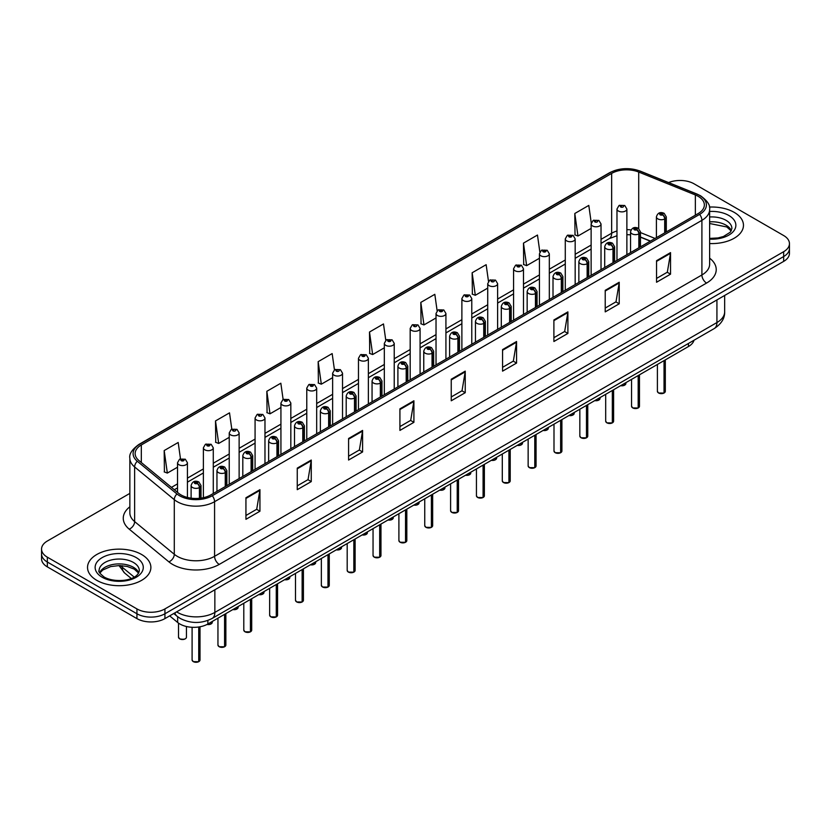 <?xml version="1.0" encoding="UTF-8"?>
<svg xmlns="http://www.w3.org/2000/svg" width="831" height="831" viewBox="0 0 831 831"><rect width="100%" height="100%" fill="white"/><g stroke="black" fill="none" stroke-linecap="round" stroke-linejoin="round"><path stroke-width="1.25" d="M650.33 241.177L640.452 237.188M694.01 340.243A19.799 11.426 180 0 1 688.452 346.527L207.864 623.998A19.799 11.426 180 0 1 177.657 622.471L169.659 615.875M734.188 212.362A31.671 18.282 0 0 0 709.394 207.064A31.671 18.282 0 0 1 734.188 212.362A31.671 18.282 0 0 1 743.465 225.294A31.671 18.282 0 0 0 734.188 212.362M141.602 554.495A31.671 18.282 0 0 0 107.085 550.527A31.671 18.282 0 0 0 87.535 567.428A31.671 18.282 0 0 0 96.812 580.36A31.671 18.282 0 0 0 131.329 584.318A31.671 18.282 0 0 0 150.878 567.428A31.671 18.282 0 0 0 141.602 554.495A31.671 18.282 0 0 0 107.085 550.527A31.671 18.282 0 0 0 87.535 567.428A31.671 18.282 0 0 0 96.812 580.36A31.671 18.282 0 0 0 131.329 584.318A31.671 18.282 0 0 0 150.878 567.428A31.671 18.282 0 0 0 141.602 554.495M698.165 196.313A21.118 12.195 180 0 1 704.356 204.935A21.118 12.195 180 0 1 698.165 213.557L210.845 494.902A21.118 12.195 180 0 1 178.613 493.282L138.954 460.571A21.118 12.195 180 0 1 135.141 453.581A21.118 12.195 180 0 1 141.322 444.959L611.658 173.409A21.118 12.195 180 0 1 638.707 172.048L695.35 194.942A21.118 12.195 180 0 1 698.165 196.313M699.619 195.472A23.164 13.369 0 0 0 696.523 193.976L639.88 171.082A23.164 13.369 0 0 0 610.214 172.578L139.878 444.128A23.164 13.369 0 0 0 137.281 461.247L176.941 493.957A23.164 13.369 0 0 0 212.3 495.743L699.619 214.388A23.164 13.369 0 0 0 699.619 195.472M129.854 493.385L47.346 541.023A19.799 11.426 0 0 0 41.55 549.104L41.55 558.806A19.799 11.426 0 0 0 47.346 566.887L136.938 618.607L136.938 613.766A19.799 11.426 0 0 0 164.933 613.766L783.654 256.55A19.799 11.426 0 0 0 789.45 248.469A19.799 11.426 0 0 1 783.654 256.55L164.933 613.766A19.799 11.426 0 0 1 136.938 613.766L47.346 562.036L136.938 613.766L136.938 608.915A19.799 11.426 0 0 0 164.933 608.915L783.654 251.7A19.799 11.426 0 0 0 789.45 243.618A19.799 11.426 0 0 0 783.654 235.537L694.062 183.807A19.799 11.426 0 0 0 668.602 182.581M41.55 553.955A19.799 11.426 0 0 0 47.346 562.036A19.799 11.426 0 0 1 41.55 553.955M245.934 497.759L245.934 519.313L259.937 511.231L259.937 489.677L245.934 497.759M245.934 515.49L256.717 509.268L259.874 490.394A5.277 3.044 -120 0 0 259.937 489.677M256.623 509.32L259.937 511.231M297.259 468.123L297.259 489.677L311.261 481.596L311.261 460.042L297.259 468.123M297.259 485.855L308.041 479.632L311.199 460.758A5.277 3.044 -120 0 0 311.261 460.042M307.948 479.684L311.261 481.596M348.584 438.498L348.584 460.042L362.586 451.96L362.586 430.416L348.584 438.498M348.584 456.219L359.366 449.997L362.534 431.133A5.277 3.044 -120 0 0 362.586 430.416M359.272 450.049L362.586 451.96M399.919 408.862L399.919 430.416L413.911 422.335L413.911 400.781L399.919 408.862M399.919 426.594L410.701 420.361L413.859 401.498A5.277 3.044 -120 0 0 413.911 400.781M410.597 420.424L413.911 422.335M656.552 260.695L656.552 282.249L670.544 274.168L670.544 252.614L656.552 260.695M656.552 278.427L667.335 272.204L670.492 253.33A5.277 3.044 -120 0 0 670.544 252.614M667.231 272.256L670.544 274.168M605.217 290.331L605.217 311.885L619.22 303.803L619.22 282.249L605.217 290.331M605.217 308.062L616 301.83L619.168 282.966A5.277 3.044 -120 0 0 619.22 282.249M615.906 301.892L619.22 303.803M553.893 319.966L553.893 341.51L567.895 333.428L567.895 311.885L553.893 319.966M553.893 337.687L564.675 331.465L567.833 312.601A5.277 3.044 -120 0 0 567.895 311.885M564.581 331.517L567.895 333.428M502.568 349.591L502.568 371.145L516.57 363.064L516.57 341.51L502.568 349.591M502.568 367.323L513.35 361.101L516.508 342.227A5.277 3.044 -120 0 0 516.57 341.51M513.257 361.153L516.57 363.064M451.243 379.227L451.243 400.781L465.235 392.699L465.235 371.145L451.243 379.227M451.243 396.958L462.026 390.736L465.183 371.862A5.277 3.044 -120 0 0 465.235 371.145M461.932 390.788L465.235 392.699M709.632 243.545A31.671 18.282 0 0 0 743.465 225.294A31.671 18.282 0 0 1 709.632 243.545M41.55 549.104A19.799 11.426 0 0 0 47.346 557.186L136.938 608.915M283.122 399.482L280.836 383.216L266.844 391.297L267.063 412.716M231.797 429.139L229.512 412.851L215.509 420.933L215.738 442.352M180.483 458.826L178.187 442.487L164.185 450.568L164.413 471.987M437.127 310.773L434.821 294.319L420.818 302.401L421.047 323.82M488.483 281.345L486.145 264.684L472.143 272.765L472.372 294.184M539.849 252.032L537.47 235.048L523.468 243.13L523.696 264.549M591.257 222.957L588.795 205.413L574.803 213.494L575.021 234.924M334.446 369.857L332.161 353.58L318.169 361.662L318.387 383.081M385.781 340.284L383.486 323.945L369.494 332.026L369.722 353.455M369.494 332.026L372.652 354.546L384.327 347.805M372.652 354.546L369.494 353.372M420.818 302.401L423.976 324.921L436.026 317.961M423.976 324.921L420.818 323.737M472.143 272.765L475.301 295.285L487.724 288.108M475.301 295.285L472.143 294.101M523.468 243.13L526.636 265.65L539.423 258.264M526.636 265.65L523.468 264.466M574.803 213.494L577.961 236.014L591.132 228.411M577.961 236.014L574.803 234.841M318.169 361.662L321.327 384.182L332.629 377.658M321.327 384.182L318.169 382.998M266.844 391.297L270.002 413.817L280.93 407.502M270.002 413.817L266.844 412.633M215.509 420.933L218.678 443.453L229.231 437.355M218.678 443.453L215.509 442.269M164.185 450.568L167.343 473.078L177.533 467.199M167.343 473.078L164.185 471.904M136.938 618.607A19.799 11.426 0 0 0 164.933 618.607L783.654 261.401A19.799 11.426 0 0 0 789.45 253.32L789.45 243.618M664 393.073L658.578 393.001L657.394 391.328A3.958 2.285 0 0 0 658.557 392.938A3.958 2.285 0 0 0 664.031 393.011L663.938 393.063A3.823 2.213 180 0 1 658.651 393.001M664.031 392.845L664.27 360.488M665.008 232.701L665.008 218.792A3.303 1.984 -122.2 0 0 662.567 214.814A1.652 0.956 0 0 0 662.525 213.494A1.652 0.956 0 0 0 660.188 213.494A1.652 0.956 0 0 0 660.188 214.845A1.652 0.956 0 0 0 662.473 214.876L660.697 214.169L661.819 213.899L662.567 214.814M662.473 214.876A3.303 1.818 62.1 0 1 664.696 218.969A4.944 2.857 180 0 1 657.851 218.885A4.944 2.857 180 0 1 656.407 216.87C657.674 212.809 660.261 211.625 664.166 213.338L666.306 216.87A4.944 2.857 180 0 1 665.008 218.792M664.696 232.877L664.696 218.969M664.031 393.011L664.031 360.633M626.875 254.712L626.875 209.028A4.944 2.857 180 0 1 623.821 211.666A4.944 2.857 180 0 1 618.43 211.043A4.944 2.857 180 0 1 616.976 209.028L618.95 205.589A3.303 1.984 57.8 0 1 620.705 205.693A1.652 0.956 0 0 0 620.757 207.002A1.652 0.956 0 0 0 623.094 207.002A1.652 0.956 0 0 0 623.094 205.662A1.652 0.956 0 0 0 620.809 205.631L621.484 206.046M620.809 205.631A3.303 1.818 -117.9 0 0 619.272 205.402A3.303 1.818 -117.9 0 0 619.126 205.496M621.443 206.587L620.705 205.693M621.463 206.597L621.443 206.078M638.156 408L632.734 407.928L631.55 406.255A3.958 2.285 0 0 0 632.703 407.865A3.958 2.285 0 0 0 638.177 407.938L638.094 407.99A3.823 2.213 180 0 1 632.796 407.917M638.177 407.772L638.426 375.415M639.153 247.628L639.153 233.719A3.303 1.984 -122.2 0 0 636.723 229.74A1.652 0.956 0 0 0 636.671 228.421A1.652 0.956 0 0 0 634.333 228.421A1.652 0.956 0 0 0 634.333 229.772A1.652 0.956 0 0 0 636.619 229.803L634.842 229.096L635.975 228.826L636.723 229.74M636.619 229.803A3.303 1.818 62.1 0 1 638.852 233.895A4.944 2.857 180 0 1 632.007 233.812A4.944 2.857 180 0 1 630.552 231.787C631.82 227.725 634.406 226.551 638.322 228.255L640.452 231.787A4.944 2.857 180 0 1 639.153 233.719M638.852 247.804L638.852 233.895M638.177 407.938L638.177 375.56M612.302 422.917L606.879 422.854L605.695 421.172A3.958 2.285 0 0 0 606.859 422.792A3.958 2.285 0 0 0 612.333 422.865L612.239 422.917A3.823 2.213 180 0 1 606.952 422.844M612.333 422.699L612.572 390.341M613.299 262.544L613.299 248.646A3.303 1.984 -122.2 0 0 610.868 244.667A1.652 0.956 0 0 0 610.816 243.348A1.652 0.956 0 0 0 608.489 243.348A1.652 0.956 0 0 0 608.489 244.698A1.652 0.956 0 0 0 610.764 244.719L608.998 244.023L610.12 243.753L610.868 244.667M610.764 244.719A3.303 1.818 62.1 0 1 612.998 248.822A4.944 2.857 180 0 1 606.152 248.739A4.944 2.857 180 0 1 604.708 246.714C605.965 242.652 608.562 241.478 612.468 243.182L614.608 246.714A4.944 2.857 180 0 1 613.299 248.646M612.998 262.721L612.998 248.822M612.333 422.865L612.333 390.477M586.447 437.844L581.035 437.771L579.841 436.098A3.958 2.285 0 0 0 581.004 437.719A3.958 2.285 0 0 0 586.478 437.781L586.395 437.833A3.823 2.213 180 0 1 581.098 437.771M586.478 437.625L586.728 405.268M587.455 277.471L587.455 263.572A3.303 1.984 -122.2 0 0 585.024 259.584A1.652 0.956 0 0 0 584.972 258.275A1.652 0.956 0 0 0 582.635 258.275A1.652 0.956 0 0 0 582.635 259.615A1.652 0.956 0 0 0 584.92 259.646L583.144 258.94L584.276 258.68L585.024 259.584M584.92 259.646A3.303 1.818 62.1 0 1 587.143 263.749A4.944 2.857 180 0 1 580.308 263.656A4.944 2.857 180 0 1 578.854 261.64C580.121 257.579 582.708 256.405 586.624 258.109L588.753 261.64A4.944 2.857 180 0 1 587.455 263.572M587.143 277.647L587.143 263.749M586.478 437.781L586.478 405.403M560.603 452.77L555.181 452.698L553.997 451.025A3.958 2.285 0 0 0 555.16 452.635A3.958 2.285 0 0 0 560.634 452.708L560.541 452.76A3.823 2.213 180 0 1 555.253 452.698M560.634 452.542L560.873 420.185M561.6 292.398L561.6 278.489A3.303 1.984 -122.2 0 0 559.17 274.51A1.652 0.956 0 0 0 559.118 273.191A1.652 0.956 0 0 0 556.791 273.191A1.652 0.956 0 0 0 556.791 274.542A1.652 0.956 0 0 0 559.066 274.573L557.3 273.866L558.422 273.596L559.17 274.51M559.066 274.573A3.303 1.818 62.1 0 1 561.299 278.665A4.944 2.857 180 0 1 554.454 278.582A4.944 2.857 180 0 1 553.01 276.567C554.267 272.506 556.863 271.322 560.769 273.035L562.899 276.567A4.944 2.857 180 0 1 561.6 278.489M561.299 292.574L561.299 278.665M560.634 452.708L560.634 420.33M601.021 269.639L601.021 223.954A4.944 2.857 180 0 1 597.967 226.593A4.944 2.857 180 0 1 592.576 225.97A4.944 2.857 180 0 1 591.132 223.954L593.105 220.516A3.303 1.984 57.8 0 1 594.861 220.61A1.652 0.956 0 0 0 594.913 221.929A1.652 0.956 0 0 0 597.24 221.929A1.652 0.956 0 0 0 597.24 220.579A1.652 0.956 0 0 0 594.965 220.558L595.63 220.973M594.965 220.558A3.303 1.818 -117.9 0 0 593.417 220.329A3.303 1.818 -117.9 0 0 593.272 220.423M595.588 221.513L594.861 220.61M595.609 221.524L595.588 220.994M575.177 284.566L575.177 238.871A4.944 2.857 180 0 1 572.123 241.509A4.944 2.857 180 0 1 566.732 240.897A4.944 2.857 180 0 1 565.277 238.871L567.251 235.443A3.303 1.984 57.8 0 1 569.006 235.537A1.652 0.956 0 0 0 569.058 236.856A1.652 0.956 0 0 0 571.396 236.856A1.652 0.956 0 0 0 571.396 235.505A1.652 0.956 0 0 0 569.11 235.474L570.887 236.181L569.765 236.451L569.006 235.537M569.786 236.461L569.786 235.9M569.11 235.474A3.303 1.818 -117.9 0 0 567.573 235.256A3.303 1.818 -117.9 0 0 567.428 235.35M569.744 236.44L569.744 235.921M549.322 299.482L549.322 253.798A4.944 2.857 180 0 1 546.268 256.436A4.944 2.857 180 0 1 540.877 255.823A4.944 2.857 180 0 1 539.423 253.798L541.397 250.36A3.303 1.984 57.8 0 1 543.162 250.463A1.652 0.956 0 0 0 543.214 251.783A1.652 0.956 0 0 0 545.541 251.783A1.652 0.956 0 0 0 545.541 250.432A1.652 0.956 0 0 0 543.266 250.401L545.032 251.107L543.91 251.378L543.162 250.463M543.931 251.388L543.931 250.827M543.266 250.401A3.303 1.818 -117.9 0 0 541.719 250.183A3.303 1.818 -117.9 0 0 541.573 250.276M543.91 251.378L543.89 250.848M534.749 467.697L529.337 467.624L528.142 465.952A3.958 2.285 0 0 0 529.305 467.562A3.958 2.285 0 0 0 534.78 467.635L534.686 467.687A3.823 2.213 180 0 1 529.399 467.614M534.78 467.469L535.029 435.112M535.756 307.325L535.756 293.416A3.303 1.984 -122.2 0 0 533.325 289.437A1.652 0.956 0 0 0 533.273 288.118A1.652 0.956 0 0 0 530.936 288.118A1.652 0.956 0 0 0 530.936 289.468A1.652 0.956 0 0 0 533.222 289.5L531.445 288.793L532.567 288.523L533.325 289.437M533.222 289.5A3.303 1.818 62.1 0 1 535.444 293.592A4.944 2.857 180 0 1 528.609 293.509A4.944 2.857 180 0 1 527.155 291.484C528.423 287.422 531.009 286.248 534.925 287.952L537.055 291.484A4.944 2.857 180 0 1 535.756 293.416M535.444 307.501L535.444 293.592M534.78 467.635L534.78 435.257M508.904 482.614L503.482 482.551L502.298 480.869A3.958 2.285 0 0 0 503.451 482.489A3.958 2.285 0 0 0 508.925 482.562L508.842 482.614A3.823 2.213 180 0 1 503.544 482.541M508.925 482.396L509.174 450.038M509.902 322.241L509.902 308.343A3.303 1.984 -122.2 0 0 507.471 304.364A1.652 0.956 0 0 0 507.419 303.045A1.652 0.956 0 0 0 505.092 303.045A1.652 0.956 0 0 0 505.092 304.395A1.652 0.956 0 0 0 507.367 304.416L505.591 303.72L506.723 303.45L507.471 304.364M507.367 304.416A3.303 1.818 62.1 0 1 509.6 308.519A4.944 2.857 180 0 1 502.755 308.436A4.944 2.857 180 0 1 501.301 306.41C502.568 302.349 505.155 301.175 509.071 302.879L511.2 306.41A4.944 2.857 180 0 1 509.902 308.343M509.6 322.418L509.6 308.519M508.925 482.562L508.925 450.184M483.05 497.54L477.628 497.478L476.443 495.795A3.958 2.285 0 0 0 477.607 497.416A3.958 2.285 0 0 0 483.081 497.478L482.988 497.53A3.823 2.213 180 0 1 477.7 497.468M483.081 497.322L483.32 464.965M484.058 337.168L484.058 323.269A3.303 1.984 -122.2 0 0 481.616 319.281A1.652 0.956 0 0 0 481.575 317.972A1.652 0.956 0 0 0 479.238 317.972A1.652 0.956 0 0 0 479.238 319.312A1.652 0.956 0 0 0 481.523 319.343L479.747 318.637L480.869 318.377L481.616 319.281M481.523 319.343A3.303 1.818 62.1 0 1 483.746 323.446A4.944 2.857 180 0 1 476.901 323.352A4.944 2.857 180 0 1 475.457 321.337C476.724 317.276 479.31 316.102 483.216 317.806L485.356 321.337A4.944 2.857 180 0 1 484.058 323.269M483.746 337.344L483.746 323.446M483.081 497.478L483.081 465.1M523.478 314.409L523.478 268.725A4.944 2.857 180 0 1 520.424 271.363A4.944 2.857 180 0 1 515.023 270.74A4.944 2.857 180 0 1 513.579 268.725L515.552 265.286A3.303 1.984 57.8 0 1 517.308 265.39A1.652 0.956 0 0 0 517.36 266.699A1.652 0.956 0 0 0 519.697 266.699A1.652 0.956 0 0 0 519.697 265.359A1.652 0.956 0 0 0 517.412 265.328L519.188 266.034L518.056 266.294L517.308 265.39M518.077 266.315L518.077 265.743M517.412 265.328A3.303 1.818 -117.9 0 0 515.864 265.11A3.303 1.818 -117.9 0 0 515.719 265.203M497.624 329.336L497.624 283.651A4.944 2.857 180 0 1 494.57 286.29A4.944 2.857 180 0 1 489.179 285.667A4.944 2.857 180 0 1 487.724 283.651L489.698 280.213A3.303 1.984 57.8 0 1 491.464 280.307A1.652 0.956 0 0 0 491.505 281.626A1.652 0.956 0 0 0 493.843 281.626A1.652 0.956 0 0 0 493.843 280.276A1.652 0.956 0 0 0 491.557 280.255L492.232 280.67M491.557 280.255A3.303 1.818 -117.9 0 0 490.02 280.026A3.303 1.818 -117.9 0 0 489.875 280.12M492.191 281.21L491.464 280.307M492.212 281.221L492.191 280.701M471.779 344.263L471.779 298.568A4.944 2.857 180 0 1 468.726 301.217A4.944 2.857 180 0 1 463.324 300.593A4.944 2.857 180 0 1 461.88 298.568L463.854 295.14A3.303 1.984 57.8 0 1 465.609 295.234A1.652 0.956 0 0 0 465.661 296.553A1.652 0.956 0 0 0 467.988 296.553A1.652 0.956 0 0 0 467.988 295.202A1.652 0.956 0 0 0 465.713 295.171L467.489 295.878L466.357 296.148L465.609 295.234M466.378 296.158L466.378 295.597M465.713 295.171A3.303 1.818 -117.9 0 0 464.165 294.953A3.303 1.818 -117.9 0 0 464.02 295.047M466.357 296.148L466.336 295.618M457.206 512.467L451.784 512.395L450.599 510.722A3.958 2.285 0 0 0 451.752 512.332A3.958 2.285 0 0 0 457.227 512.405L457.143 512.457A3.823 2.213 180 0 1 451.846 512.395M457.227 512.239L457.476 479.882M458.203 352.095L458.203 338.186A3.303 1.984 -122.2 0 0 455.772 334.207A1.652 0.956 0 0 0 455.72 332.888A1.652 0.956 0 0 0 453.383 332.888A1.652 0.956 0 0 0 453.383 334.239A1.652 0.956 0 0 0 455.668 334.27L453.892 333.563L455.024 333.293L455.772 334.207M455.668 334.27A3.303 1.818 62.1 0 1 457.902 338.362A4.944 2.857 180 0 1 451.056 338.279A4.944 2.857 180 0 1 449.602 336.264C450.869 332.203 453.456 331.018 457.372 332.732L459.501 336.264A4.944 2.857 180 0 1 458.203 338.186M457.902 352.271L457.902 338.362M457.227 512.405L457.227 480.027M431.351 527.394L425.929 527.321L424.745 525.649A3.958 2.285 0 0 0 425.908 527.259A3.958 2.285 0 0 0 431.382 527.332L431.289 527.384A3.823 2.213 180 0 1 426.002 527.311M431.382 527.166L431.621 494.809M432.359 367.022L432.359 353.113A3.303 1.984 -122.2 0 0 429.918 349.134A1.652 0.956 0 0 0 429.876 347.815A1.652 0.956 0 0 0 427.539 347.815A1.652 0.956 0 0 0 427.539 349.165A1.652 0.956 0 0 0 429.824 349.197L428.048 348.49L429.17 348.22L429.918 349.134M429.824 349.197A3.303 1.818 62.1 0 1 432.047 353.289A4.944 2.857 180 0 1 425.202 353.206A4.944 2.857 180 0 1 423.758 351.181C425.025 347.119 427.612 345.945 431.518 347.649L433.657 351.181A4.944 2.857 180 0 1 432.359 353.113M432.047 367.198L432.047 353.289M431.382 527.332L431.382 494.954M405.507 542.311L400.085 542.248L398.901 540.566A3.958 2.285 0 0 0 400.054 542.186A3.958 2.285 0 0 0 405.528 542.259L405.445 542.311A3.823 2.213 180 0 1 400.147 542.238M405.528 542.092L405.777 509.735M406.504 381.948L406.504 368.04A3.303 1.984 -122.2 0 0 404.074 364.061A1.652 0.956 0 0 0 404.022 362.742A1.652 0.956 0 0 0 401.685 362.742A1.652 0.956 0 0 0 401.685 364.092A1.652 0.956 0 0 0 403.97 364.113L402.194 363.417L403.326 363.147L404.074 364.061M403.97 364.113A3.303 1.818 62.1 0 1 406.203 368.216A4.944 2.857 180 0 1 399.358 368.133A4.944 2.857 180 0 1 397.904 366.107C399.171 362.046 401.757 360.872 405.673 362.576L407.803 366.107A4.944 2.857 180 0 1 406.504 368.04M406.203 382.115L406.203 368.216M405.528 542.259L405.528 509.881M379.653 557.237L374.23 557.175L373.046 555.492A3.958 2.285 0 0 0 374.21 557.113A3.958 2.285 0 0 0 379.684 557.175L379.59 557.227A3.823 2.213 180 0 1 374.303 557.165M379.684 557.019L379.923 524.662M380.65 396.865L380.65 382.966A3.303 1.984 -122.2 0 0 378.219 378.978A1.652 0.956 0 0 0 378.167 377.669A1.652 0.956 0 0 0 375.841 377.669A1.652 0.956 0 0 0 375.841 379.009A1.652 0.956 0 0 0 378.115 379.04L376.35 378.344L377.471 378.074L378.219 378.978M378.115 379.04A3.303 1.818 62.1 0 1 380.349 383.143A4.944 2.857 180 0 1 373.503 383.049A4.944 2.857 180 0 1 372.059 381.034C373.316 376.973 375.913 375.799 379.819 377.503L381.959 381.034A4.944 2.857 180 0 1 380.65 382.966M380.349 397.041L380.349 383.143M379.684 557.175L379.684 524.797M353.798 572.164L348.386 572.092L347.192 570.419A3.958 2.285 0 0 0 348.355 572.04A3.958 2.285 0 0 0 353.829 572.102L353.736 572.154A3.823 2.213 180 0 1 348.449 572.092M353.829 571.946L354.079 539.579M354.806 411.792L354.806 397.883A3.303 1.984 -122.2 0 0 352.375 393.904A1.652 0.956 0 0 0 352.323 392.585A1.652 0.956 0 0 0 349.986 392.585A1.652 0.956 0 0 0 349.986 393.936A1.652 0.956 0 0 0 352.271 393.967L350.495 393.26L351.617 392.99L352.375 393.904M352.271 393.967A3.303 1.818 62.1 0 1 354.494 398.059A4.944 2.857 180 0 1 347.659 397.976A4.944 2.857 180 0 1 346.205 395.961C347.472 391.9 350.059 390.715 353.975 392.429L356.104 395.961A4.944 2.857 180 0 1 354.806 397.883M354.494 411.968L354.494 398.059M353.829 572.102L353.829 539.724M445.925 359.179L445.925 313.495A4.944 2.857 180 0 1 442.871 316.133A4.944 2.857 180 0 1 437.48 315.52A4.944 2.857 180 0 1 436.026 313.495L437.999 310.056A3.303 1.984 57.8 0 1 439.765 310.16A1.652 0.956 0 0 0 439.807 311.48A1.652 0.956 0 0 0 442.144 311.48A1.652 0.956 0 0 0 442.144 310.129A1.652 0.956 0 0 0 439.859 310.098L441.635 310.804L440.513 311.074L439.765 310.16M440.534 311.085L440.534 310.524M439.859 310.098A3.303 1.818 -117.9 0 0 438.321 309.88A3.303 1.818 -117.9 0 0 438.176 309.973M440.492 311.064L440.492 310.545M420.081 374.106L420.081 328.422A4.944 2.857 180 0 1 417.017 331.06A4.944 2.857 180 0 1 411.625 330.437A4.944 2.857 180 0 1 410.182 328.422L412.155 324.983A3.303 1.984 57.8 0 1 413.911 325.087A1.652 0.956 0 0 0 413.963 326.396A1.652 0.956 0 0 0 416.289 326.396A1.652 0.956 0 0 0 416.289 325.056A1.652 0.956 0 0 0 414.015 325.025L414.679 325.451M414.015 325.025A3.303 1.818 -117.9 0 0 412.467 324.807A3.303 1.818 -117.9 0 0 412.321 324.9M414.638 325.981L413.911 325.087M414.659 325.991L414.638 325.472M394.226 389.033L394.226 343.348A4.944 2.857 180 0 1 391.172 345.987A4.944 2.857 180 0 1 385.781 345.364A4.944 2.857 180 0 1 384.327 343.348L386.301 339.91A3.303 1.984 57.8 0 1 388.056 340.004A1.652 0.956 0 0 0 388.108 341.323A1.652 0.956 0 0 0 390.445 341.323A1.652 0.956 0 0 0 390.445 339.972A1.652 0.956 0 0 0 388.16 339.952L389.936 340.648L388.815 340.918L388.056 340.004M388.835 340.928L388.835 340.367M388.16 339.952A3.303 1.818 -117.9 0 0 386.623 339.723A3.303 1.818 -117.9 0 0 386.477 339.817M388.815 340.918L388.794 340.398M368.372 403.959L368.372 358.265A4.944 2.857 180 0 1 365.318 360.914A4.944 2.857 180 0 1 359.927 360.29A4.944 2.857 180 0 1 358.473 358.265L360.457 354.837A3.303 1.984 57.8 0 1 362.212 354.93A1.652 0.956 0 0 0 362.264 356.25A1.652 0.956 0 0 0 364.591 356.25A1.652 0.956 0 0 0 364.591 354.899A1.652 0.956 0 0 0 362.316 354.868L364.082 355.575L362.96 355.845L362.212 354.93M362.981 355.855L362.981 355.294M362.316 354.868A3.303 1.818 -117.9 0 0 360.768 354.65A3.303 1.818 -117.9 0 0 360.623 354.744M362.96 355.845L362.939 355.315M342.528 418.876L342.528 373.192A4.944 2.857 180 0 1 339.474 375.83A4.944 2.857 180 0 1 334.072 375.217A4.944 2.857 180 0 1 332.629 373.192L334.602 369.753A3.303 1.984 57.8 0 1 336.358 369.857A1.652 0.956 0 0 0 336.41 371.177A1.652 0.956 0 0 0 338.747 371.177A1.652 0.956 0 0 0 338.747 369.826A1.652 0.956 0 0 0 336.462 369.795L337.126 370.221M336.462 369.795A3.303 1.818 -117.9 0 0 334.924 369.577A3.303 1.818 -117.9 0 0 334.779 369.67M337.095 370.761L336.358 369.857M337.106 370.771L337.095 370.242M327.954 587.091L322.532 587.018L321.348 585.346A3.958 2.285 0 0 0 322.501 586.956A3.958 2.285 0 0 0 327.975 587.029L327.892 587.081A3.823 2.213 180 0 1 322.594 587.008M327.975 586.863L328.224 554.506M328.951 426.719L328.951 412.81A3.303 1.984 -122.2 0 0 326.521 408.831A1.652 0.956 0 0 0 326.469 407.512A1.652 0.956 0 0 0 324.142 407.512A1.652 0.956 0 0 0 324.142 408.862A1.652 0.956 0 0 0 326.417 408.894L324.641 408.187L325.773 407.917L326.521 408.831M326.417 408.894A3.303 1.818 62.1 0 1 328.65 412.986A4.944 2.857 180 0 1 321.805 412.903A4.944 2.857 180 0 1 320.361 410.878C321.618 406.816 324.204 405.642 328.12 407.346L330.25 410.878A4.944 2.857 180 0 1 328.951 412.81M328.65 426.895L328.65 412.986M327.975 587.029L327.975 554.651M302.1 602.008L296.688 601.945L295.493 600.262A3.958 2.285 0 0 0 296.657 601.883A3.958 2.285 0 0 0 302.131 601.956L302.037 602.008A3.823 2.213 180 0 1 296.75 601.935M302.131 601.789L302.37 569.432M303.107 441.645L303.107 427.736A3.303 1.984 -122.2 0 0 300.677 423.758A1.652 0.956 0 0 0 300.625 422.439A1.652 0.956 0 0 0 298.287 422.439A1.652 0.956 0 0 0 298.287 423.789A1.652 0.956 0 0 0 300.573 423.81L298.796 423.114L299.918 422.844L300.677 423.758M300.573 423.81A3.303 1.818 62.1 0 1 302.796 427.913A4.944 2.857 180 0 1 295.961 427.83A4.944 2.857 180 0 1 294.506 425.804C295.774 421.743 298.36 420.569 302.276 422.273L304.406 425.804A4.944 2.857 180 0 1 303.107 427.736M302.796 441.822L302.796 427.913M302.131 601.956L302.131 569.578M276.256 616.934L270.833 616.872L269.649 615.189A3.958 2.285 0 0 0 270.802 616.81A3.958 2.285 0 0 0 276.276 616.872L276.193 616.924A3.823 2.213 180 0 1 270.896 616.862M276.276 616.716L276.526 584.359M277.253 456.562L277.253 442.663A3.303 1.984 -122.2 0 0 274.822 438.685A1.652 0.956 0 0 0 274.77 437.366A1.652 0.956 0 0 0 272.443 437.366A1.652 0.956 0 0 0 272.443 438.706A1.652 0.956 0 0 0 274.718 438.737L272.942 438.041L274.074 437.771L274.822 438.685M274.718 438.737A3.303 1.818 62.1 0 1 276.952 442.84A4.944 2.857 180 0 1 270.106 442.746A4.944 2.857 180 0 1 268.652 440.731C269.919 436.67 272.506 435.496 276.422 437.199L278.551 440.731A4.944 2.857 180 0 1 277.253 442.663M276.952 456.738L276.952 442.84M276.276 616.872L276.276 584.494M250.401 631.861L244.979 631.789L243.795 630.116A3.958 2.285 0 0 0 244.958 631.737A3.958 2.285 0 0 0 250.432 631.799L250.339 631.851A3.823 2.213 180 0 1 245.052 631.789M250.432 631.643L250.671 599.286M251.409 471.489L251.409 457.58A3.303 1.984 -122.2 0 0 248.968 453.601A1.652 0.956 0 0 0 248.926 452.282A1.652 0.956 0 0 0 246.589 452.282A1.652 0.956 0 0 0 246.589 453.633A1.652 0.956 0 0 0 248.874 453.664L247.098 452.957L248.22 452.687L248.968 453.601M248.874 453.664A3.303 1.818 62.1 0 1 251.097 457.756A4.944 2.857 180 0 1 244.252 457.673A4.944 2.857 180 0 1 242.808 455.658C244.075 451.597 246.662 450.412 250.567 452.126L252.707 455.658A4.944 2.857 180 0 1 251.409 457.58M251.097 471.665L251.097 457.756M250.432 631.799L250.432 599.421M224.557 646.788L219.135 646.715L217.951 645.043A3.958 2.285 0 0 0 219.104 646.653A3.958 2.285 0 0 0 224.578 646.726L224.495 646.778A3.823 2.213 180 0 1 219.197 646.705M224.578 646.56L224.827 614.202M225.554 486.415L225.554 472.507A3.303 1.984 -122.2 0 0 223.124 468.528A1.652 0.956 0 0 0 223.072 467.209A1.652 0.956 0 0 0 220.734 467.209A1.652 0.956 0 0 0 220.734 468.559A1.652 0.956 0 0 0 223.02 468.591L221.243 467.884L222.376 467.614L223.124 468.528M223.02 468.591A3.303 1.818 62.1 0 1 225.253 472.683A4.944 2.857 180 0 1 218.408 472.6A4.944 2.857 180 0 1 216.953 470.575C218.221 466.523 220.807 465.339 224.723 467.053L226.853 470.575A4.944 2.857 180 0 1 225.554 472.507M225.253 486.592L225.253 472.683M224.578 646.726L224.578 614.348M198.702 661.715L193.28 661.642L192.096 659.959A3.958 2.285 0 0 0 193.259 661.58A3.958 2.285 0 0 0 198.734 661.653L198.64 661.705A3.823 2.213 180 0 1 193.353 661.632M198.734 661.486L198.973 626.958M199.7 498.278L199.7 487.433A3.303 1.984 -122.2 0 0 197.269 483.455A1.652 0.956 0 0 0 197.217 482.136A1.652 0.956 0 0 0 194.89 482.136A1.652 0.956 0 0 0 194.89 483.486A1.652 0.956 0 0 0 197.165 483.507L195.399 482.811L196.521 482.541L197.269 483.455M197.165 483.507A3.303 1.818 62.1 0 1 199.398 487.61A4.944 2.857 180 0 1 192.553 487.527A4.944 2.857 180 0 1 191.109 485.501C192.366 481.44 194.963 480.266 198.869 481.97L201.009 485.501A4.944 2.857 180 0 1 199.7 487.433M199.398 498.309L199.398 487.61M198.734 661.653L198.734 626.99M316.673 433.803L316.673 388.119A4.944 2.857 180 0 1 313.619 390.757A4.944 2.857 180 0 1 308.228 390.134A4.944 2.857 180 0 1 306.774 388.119L308.748 384.68A3.303 1.984 57.8 0 1 310.514 384.784A1.652 0.956 0 0 0 310.565 386.093A1.652 0.956 0 0 0 312.892 386.093A1.652 0.956 0 0 0 312.892 384.753A1.652 0.956 0 0 0 310.617 384.722L312.383 385.428L311.261 385.698L310.514 384.784M310.617 384.722A3.303 1.818 -117.9 0 0 309.07 384.504A3.303 1.818 -117.9 0 0 308.924 384.597M290.829 448.73L290.829 403.045A4.944 2.857 180 0 1 287.775 405.684A4.944 2.857 180 0 1 282.374 405.061A4.944 2.857 180 0 1 280.93 403.045L282.904 399.607A3.303 1.984 57.8 0 1 284.659 399.701A1.652 0.956 0 0 0 284.711 401.02A1.652 0.956 0 0 0 287.048 401.02A1.652 0.956 0 0 0 287.048 399.68A1.652 0.956 0 0 0 284.763 399.649L286.539 400.345L285.407 400.615L284.659 399.701M285.428 400.625L285.428 400.064M284.763 399.649A3.303 1.818 -117.9 0 0 283.215 399.42A3.303 1.818 -117.9 0 0 283.07 399.514M285.407 400.615L285.386 400.095M264.975 463.656L264.975 417.962A4.944 2.857 180 0 1 261.921 420.611A4.944 2.857 180 0 1 256.53 419.987A4.944 2.857 180 0 1 255.075 417.962L257.049 414.534A3.303 1.984 57.8 0 1 258.815 414.627A1.652 0.956 0 0 0 258.856 415.947A1.652 0.956 0 0 0 261.194 415.947A1.652 0.956 0 0 0 261.194 414.596A1.652 0.956 0 0 0 258.908 414.576L259.584 414.991M258.908 414.576A3.303 1.818 -117.9 0 0 257.371 414.347A3.303 1.818 -117.9 0 0 257.226 414.44M259.542 415.531L258.815 414.627M259.563 415.542L259.542 415.012M239.131 478.573L239.131 432.889A4.944 2.857 180 0 1 236.066 435.527A4.944 2.857 180 0 1 230.675 434.914A4.944 2.857 180 0 1 229.231 432.889L231.205 429.461A3.303 1.984 57.8 0 1 232.96 429.554A1.652 0.956 0 0 0 233.012 430.874A1.652 0.956 0 0 0 235.339 430.874A1.652 0.956 0 0 0 235.339 429.523A1.652 0.956 0 0 0 233.064 429.492L233.729 429.918M233.064 429.492A3.303 1.818 -117.9 0 0 231.517 429.274A3.303 1.818 -117.9 0 0 231.371 429.367M233.688 430.458L232.96 429.554M233.708 430.468L233.688 429.939M213.276 493.5L213.276 447.816A4.944 2.857 180 0 1 210.222 450.454A4.944 2.857 180 0 1 204.831 449.831A4.944 2.857 180 0 1 203.377 447.816L205.35 444.377A3.303 1.984 57.8 0 1 207.106 444.481A1.652 0.956 0 0 0 207.158 445.79A1.652 0.956 0 0 0 209.495 445.79A1.652 0.956 0 0 0 209.495 444.45A1.652 0.956 0 0 0 207.21 444.419L208.986 445.125L207.864 445.395L207.106 444.481M207.885 445.406L207.885 444.845M207.21 444.419A3.303 1.818 -117.9 0 0 205.673 444.201A3.303 1.818 -117.9 0 0 205.527 444.294M187.422 497.447L187.422 462.742A4.944 2.857 180 0 1 184.368 465.381A4.944 2.857 180 0 1 178.977 464.758A4.944 2.857 180 0 1 177.533 462.742L179.506 459.304A3.303 1.984 57.8 0 1 181.262 459.398A1.652 0.956 0 0 0 181.314 460.717A1.652 0.956 0 0 0 183.641 460.717A1.652 0.956 0 0 0 183.641 459.377A1.652 0.956 0 0 0 181.366 459.346L183.142 460.042L182.01 460.312L181.262 459.398M182.031 460.322L182.031 459.761M181.366 459.346A3.303 1.818 -117.9 0 0 179.818 459.117A3.303 1.818 -117.9 0 0 179.673 459.211M182.01 460.312L181.989 459.792M688.452 343.452L688.452 346.527M177.657 616.716L177.657 622.471M207.864 620.445L207.864 623.998M709.632 258.161A32.991 19.051 180 0 1 706.568 283.059L219.249 564.405A6.596 3.812 60 0 1 214.575 556.323L701.904 274.978A26.395 15.238 0 0 0 709.632 264.196L709.632 209.568A26.395 15.238 180 0 1 701.904 220.34A6.596 3.812 -120 0 0 699.619 214.388M219.249 564.405A32.991 19.051 180 0 1 172.588 564.405A32.991 19.051 180 0 1 168.89 561.87L129.221 529.16A32.991 19.051 180 0 1 129.854 506.806M177.252 556.323A26.395 15.238 0 0 0 214.575 556.323L214.575 501.695A26.395 15.238 180 0 1 174.292 499.66L134.632 466.96A26.395 15.238 180 0 1 129.854 458.213L129.854 512.852A26.395 15.238 0 0 0 134.632 521.588L174.292 554.287A26.395 15.238 0 0 0 177.252 556.323M709.632 209.568C710.495 205.413 707.461 200.811 700.533 195.773L697.064 194.08A6.596 3.095 112 0 0 696.523 193.976M697.064 194.08L640.421 171.186C629.493 167.322 619.116 167.883 609.3 172.869A6.596 3.812 60 0 1 610.214 172.578M139.878 444.128A6.596 3.812 -120 0 0 138.954 444.419C132.025 449.467 128.992 454.069 129.854 458.213M137.281 461.247A6.596 4.415 129.5 0 0 134.632 466.96L134.632 521.588A6.596 4.415 -50.5 0 1 129.221 529.16M640.421 171.186A6.596 3.095 112 0 0 639.88 171.082M176.941 493.957A6.596 4.415 129.5 0 0 174.292 499.66L174.292 554.287A6.596 4.415 -50.5 0 1 168.89 561.87M212.3 495.743A6.596 3.812 60 0 1 214.575 501.695L701.904 220.34L701.904 274.978A6.596 3.812 60 0 0 706.568 283.059M164.933 608.915L164.933 618.607M783.654 251.7L783.654 261.401M47.346 557.186L47.346 566.887M141.322 444.959L141.322 462.524M695.35 194.942L695.35 215.177M638.707 172.048L638.707 228.504M655.036 238.455L640.452 232.555M631.041 229.917A21.118 12.195 0 0 0 626.875 229.647M616.976 230.987A21.118 12.195 0 0 0 611.658 233.22L601.021 239.359M611.658 173.409L611.658 233.22A11.873 6.856 60 0 1 609.206 238.653L601.021 243.379M591.132 245.072L575.177 254.286M565.277 259.999L549.322 269.202M539.423 274.926L523.478 284.129M513.579 289.842L497.624 299.056M487.724 304.769L471.779 313.983M461.88 319.696L445.925 328.899M436.026 334.623L420.081 343.826M410.182 349.539L394.226 358.753M384.327 364.466L368.372 373.68M358.473 379.393L342.528 388.607M332.629 394.32L316.673 403.523M306.774 409.236L290.829 418.45M280.93 424.163L264.975 433.377M255.075 439.09L239.131 448.304M229.231 454.017L213.276 463.22M203.377 468.933L187.422 478.147M177.533 483.86L171.456 487.371M650.517 241.063L641.065 237.251A11.873 5.568 -68 0 1 640.452 236.897M451.243 379.912L465.183 371.862M502.568 350.277L516.508 342.227M553.893 320.641L567.833 312.601M605.217 291.016L619.168 282.966M656.552 261.381L670.492 253.33M399.919 409.548L413.859 401.498M348.584 439.173L362.534 431.133M297.259 468.809L311.199 460.758M245.934 498.444L259.874 490.394M176.619 611.865A26.395 15.238 0 0 0 177.533 612.416A26.395 15.238 0 0 0 214.855 612.416L716.924 322.553A26.395 15.238 0 0 0 724.663 311.77C724.85 318.325 721.36 323.924 714.193 328.588L212.123 618.461A13.203 7.624 60 0 0 214.855 612.416L214.855 589.781M716.924 299.918L716.924 322.553A13.203 7.624 60 0 1 714.193 328.588M174.894 612.863A13.203 8.829 129.5 0 0 176.993 616.197L173.752 613.517M120.526 565.589A26.395 15.238 0 0 0 122.302 567.282L122.302 565.693M131.256 578.48L124.723 573.099A13.203 8.829 129.5 0 1 122.302 567.282L134.196 577.088M664.27 392.866A3.958 2.285 0 0 0 665.309 391.328L665.309 359.896M620.684 385.657A3.958 2.285 0 0 0 625.888 383.486L623.821 385.542L620.612 385.698M624.683 385.127A3.823 2.213 180 0 1 620.653 385.677M731.353 230.675A20.11 11.613 0 0 0 726.014 225.17A20.11 11.613 0 0 0 709.632 221.835M709.632 238.404L717.942 237.957L723.406 236.523L730.262 232.233L731.903 228.535A20.11 11.613 0 0 0 726.014 220.319A20.11 11.613 0 0 0 709.632 216.984M709.632 239.141A24.068 13.898 0 0 0 733.596 231.184A24.068 13.898 0 0 0 728.818 215.468A24.068 13.898 0 0 0 709.632 211.458M638.426 407.792A3.958 2.285 0 0 0 639.465 406.255L639.465 374.812M612.572 422.719A3.958 2.285 0 0 0 613.61 421.172L613.61 389.739M586.728 437.646A3.958 2.285 0 0 0 587.766 436.098L587.766 404.666M560.873 452.573A3.958 2.285 0 0 0 561.912 451.025L561.912 419.593M594.84 400.584A3.958 2.285 0 0 0 600.034 398.413L597.977 400.469L594.767 400.625M598.829 400.054A3.823 2.213 180 0 1 594.799 400.604M568.986 415.51A3.958 2.285 0 0 0 574.19 413.339L572.123 415.396L568.913 415.542M572.975 414.981A3.823 2.213 180 0 1 568.955 415.531M543.131 430.427A3.958 2.285 0 0 0 548.335 428.256L546.279 430.313L543.069 430.468M547.13 429.907A3.823 2.213 180 0 1 543.1 430.448M138.767 572.798A20.11 11.613 0 0 0 133.427 567.293A20.11 11.613 0 0 0 113.743 564.332A20.11 11.613 0 0 0 99.647 572.798M133.427 562.452A20.11 11.613 0 0 0 111.51 559.928A20.11 11.613 0 0 0 99.097 570.658C98.037 571.281 99.73 573.411 104.166 577.057C114.501 583.102 137.499 581.42 139.317 570.658A20.11 11.613 0 0 0 133.427 562.452M102.182 577.254A24.068 13.898 0 0 0 136.232 577.254A24.068 13.898 0 0 0 136.232 557.601A24.068 13.898 0 0 0 102.182 557.601A24.068 13.898 0 0 0 102.182 577.254M535.029 467.489A3.958 2.285 0 0 0 536.068 465.952L536.068 434.509M509.174 482.416A3.958 2.285 0 0 0 510.213 480.869L510.213 449.436M483.32 497.343A3.958 2.285 0 0 0 484.369 495.795L484.369 464.363M517.287 445.354A3.958 2.285 0 0 0 522.481 443.183L520.424 445.239L517.214 445.395M521.276 444.824A3.823 2.213 180 0 1 517.246 445.374M491.433 460.281A3.958 2.285 0 0 0 496.637 458.11L494.57 460.166L491.37 460.322A3.823 2.213 180 0 0 495.432 459.751M469.577 474.678A3.823 2.213 180 0 1 465.547 475.228A3.958 2.285 0 0 0 470.782 473.036L468.726 475.093L465.516 475.239M457.476 512.27A3.958 2.285 0 0 0 458.515 510.722L458.515 479.29M431.621 527.186A3.958 2.285 0 0 0 432.66 525.649L432.66 494.206M405.777 542.113A3.958 2.285 0 0 0 406.816 540.566L406.816 509.133M379.923 557.04A3.958 2.285 0 0 0 380.962 555.492L380.962 524.06M354.079 571.967A3.958 2.285 0 0 0 355.117 570.419L355.117 538.987M439.734 490.124A3.958 2.285 0 0 0 444.938 487.953L442.871 490.02L439.661 490.165M443.733 489.604A3.823 2.213 180 0 1 439.703 490.145M413.89 505.051A3.958 2.285 0 0 0 419.084 502.88L417.027 504.936L413.817 505.092A3.823 2.213 180 0 0 417.879 504.521M392.024 519.448A3.823 2.213 180 0 1 388.004 519.998A3.958 2.285 0 0 0 393.24 517.806L391.172 519.863L387.963 520.019M366.18 534.375A3.823 2.213 180 0 1 362.15 534.925A3.958 2.285 0 0 0 367.385 532.733L365.328 534.79L362.119 534.946M336.337 549.821A3.958 2.285 0 0 0 341.541 547.65L339.474 549.717L336.264 549.862M340.326 549.301A3.823 2.213 180 0 1 336.295 549.842M328.224 586.883A3.958 2.285 0 0 0 329.263 585.346L329.263 553.903M302.37 601.81A3.958 2.285 0 0 0 303.419 600.262L303.419 568.83M276.526 616.737A3.958 2.285 0 0 0 277.564 615.189L277.564 583.757M250.671 631.664A3.958 2.285 0 0 0 251.71 630.116L251.71 598.684M224.827 646.58A3.958 2.285 0 0 0 225.866 645.043L225.866 613.6M198.973 661.507A3.958 2.285 0 0 0 200.011 659.959L200.011 626.782M310.482 564.748A3.958 2.285 0 0 0 315.687 562.577L313.63 564.633L310.42 564.789A3.823 2.213 180 0 0 314.482 564.218M288.627 579.145A3.823 2.213 180 0 1 284.597 579.695A3.958 2.285 0 0 0 289.832 577.503L287.775 579.56L284.566 579.716M258.784 594.601A3.958 2.285 0 0 0 263.988 592.43L261.921 594.487L258.711 594.643M262.783 594.072A3.823 2.213 180 0 1 258.753 594.622M232.94 609.518A3.958 2.285 0 0 0 238.133 607.347L236.077 609.414L232.867 609.559A3.823 2.213 180 0 0 236.928 608.998M207.054 624.445A3.958 2.285 0 0 0 212.289 622.274L210.222 624.33L206.981 624.476M211.084 623.915A3.823 2.213 180 0 1 207.012 624.455M179.673 638.821A3.958 2.285 0 0 0 183.994 639.309A3.958 2.285 0 0 0 186.435 637.2C186.134 639.143 183.89 639.704 179.704 638.873L178.52 637.2A3.958 2.285 0 0 0 179.673 638.821M185.23 638.842A3.823 2.213 180 0 1 179.766 638.873M609.3 172.869L138.954 444.419M641.065 237.251L640.452 237.012M630.552 234.841L626.875 234.664M616.976 235.734L609.206 238.653M591.132 249.092L575.177 258.296M565.277 264.019L549.322 273.222M539.423 278.936L523.478 288.149M513.579 293.862L497.624 303.076M487.724 308.789L471.779 317.993M461.88 323.716L445.925 332.919M436.026 338.632L420.081 347.846M410.182 353.559L394.226 362.773M384.327 368.486L368.372 377.69M358.473 383.413L342.528 392.616M332.629 398.329L316.673 407.543M306.774 413.256L290.829 422.47M280.93 428.183L264.975 437.397M255.075 443.11L239.131 452.313M229.231 458.026L213.276 467.24M203.377 472.953L187.422 482.167M177.533 487.88L174.323 489.729M212.123 618.461C201.507 623.79 190.881 623.79 180.265 618.461L176.993 616.197M724.663 311.77L724.663 295.452M124.723 573.099L118.989 565.568M657.394 391.328L657.394 364.466M656.407 237.666L656.407 216.87M666.306 231.953L666.306 216.87M665.309 391.328L664.249 392.928M625.888 383.486L625.888 382.655M626.875 209.028L624.746 205.496L619.272 205.402M616.976 260.425L616.976 209.028M731.197 230.956L726.834 226.977L709.632 223.508M631.55 406.255L631.55 379.383M630.552 252.593L630.552 231.787M640.452 246.869L640.452 231.787M639.465 406.255L638.395 407.855M605.695 421.172L605.695 394.31M604.708 267.509L604.708 246.714M614.608 261.796L614.608 246.714M613.61 421.172L612.551 422.782M579.841 436.098L579.841 409.236M578.854 282.436L578.854 261.64M588.753 276.723L588.753 261.64M587.766 436.098L586.696 437.708M553.997 451.025L553.997 424.163M553.01 297.363L553.01 276.567M562.899 291.65L562.899 276.567M561.912 451.025L560.842 452.625M600.034 398.413L600.034 397.582M601.021 223.954L598.891 220.423L593.417 220.329M591.132 275.352L591.132 223.954M574.19 413.339L574.19 412.508M575.177 238.871L573.047 235.339L567.573 235.256M565.277 290.279L565.277 238.871M548.335 428.256L548.335 427.425M549.322 253.798L547.193 250.266L541.719 250.183M539.423 305.206L539.423 253.798M138.611 573.078L134.248 569.11L127.174 566.441L119.186 565.568L110.679 566.576L102.732 570.024L99.803 573.078M528.142 465.952L528.142 439.08M527.155 312.29L527.155 291.484M537.055 306.566L537.055 291.484M536.068 465.952L534.998 467.552M502.298 480.869L502.298 454.006M501.301 327.206L501.301 306.41M511.2 321.493L511.2 306.41M510.213 480.869L509.143 482.479M476.443 495.795L476.443 468.933M475.457 342.133L475.457 321.337M485.356 336.42L485.356 321.337M484.369 495.795L483.299 497.405M522.481 443.183L522.481 442.352M523.478 268.725L521.338 265.193L515.864 265.11M513.579 320.122L513.579 268.725M496.637 458.11L496.637 457.279M497.624 283.651L495.494 280.12L490.02 280.026M487.724 335.049L487.724 283.651M470.782 473.036L470.782 472.205M471.779 298.568L469.64 295.036L464.165 294.953M461.88 349.976L461.88 298.568M450.599 510.722L450.599 483.86M449.602 357.06L449.602 336.264M459.501 351.347L459.501 336.264M458.515 510.722L457.445 512.322M424.745 525.649L424.745 498.787M423.758 371.987L423.758 351.181M433.657 366.263L433.657 351.181M432.66 525.649L431.601 527.249M398.901 540.566L398.901 513.703M397.904 386.903L397.904 366.107M407.803 381.19L407.803 366.107M406.816 540.566L405.746 542.176M373.046 555.492L373.046 528.63M372.059 401.83L372.059 381.034M381.959 396.117L381.959 381.034M380.962 555.492L379.902 557.102M347.192 570.419L347.192 543.557M346.205 416.757L346.205 395.961M356.104 411.044L356.104 395.961M355.117 570.419L354.048 572.019M444.938 487.953L444.938 487.122M445.925 313.495L443.796 309.963L438.321 309.88M436.026 364.902L436.026 313.495M419.084 502.88L419.084 502.049M420.081 328.422L417.941 324.89L412.467 324.807M410.182 379.819L410.182 328.422M393.24 517.806L393.24 516.975M394.226 343.348L392.097 339.817L386.623 339.723M384.327 394.746L384.327 343.348M367.385 532.733L367.385 531.902M368.372 358.265L366.242 354.744L360.768 354.65M358.473 409.673L358.473 358.265M341.541 547.65L341.541 546.819M342.528 373.192L340.388 369.66L334.924 369.577M332.629 424.599L332.629 373.192M321.348 585.346L321.348 558.484M320.361 431.684L320.361 410.878M330.25 425.971L330.25 410.878M329.263 585.346L328.193 586.946M295.493 600.262L295.493 573.4M294.506 446.6L294.506 425.804M304.406 440.887L304.406 425.804M303.419 600.262L302.349 601.873M269.649 615.189L269.649 588.327M268.652 461.527L268.652 440.731M278.551 455.814L278.551 440.731M277.564 615.189L276.494 616.799M243.795 630.116L243.795 603.254M242.808 476.454L242.808 455.658M252.707 470.741L252.707 455.658M251.71 630.116L250.65 631.716M217.951 645.043L217.951 618.181M216.953 491.381L216.953 470.575M226.853 485.668L226.853 470.575M225.866 645.043L224.796 646.643M192.096 659.959L192.096 627.301M191.109 498.153L191.109 485.501M201.009 498.112L201.009 485.501M200.011 659.959L198.952 661.569M315.687 562.577L315.687 561.746M316.673 388.119L314.544 384.587L309.07 384.504M306.774 439.516L306.774 388.119M289.832 577.503L289.832 576.672M290.829 403.045L288.689 399.514L283.215 399.42M280.93 454.443L280.93 403.045M263.988 592.43L263.988 591.599M264.975 417.962L262.845 414.44L257.371 414.347M255.075 469.37L255.075 417.962M238.133 607.347L238.133 606.516M239.131 432.889L236.991 429.357L231.517 429.274M229.231 484.296L229.231 432.889M212.289 622.274L212.289 621.443M213.276 447.816L211.147 444.284L205.673 444.201M203.377 497.686L203.377 447.816M186.435 637.2L186.435 626.501M178.52 637.2L178.52 623.125M187.422 462.742L185.292 459.211L179.818 459.117M177.533 492.378L177.533 462.742"/></g></svg>
